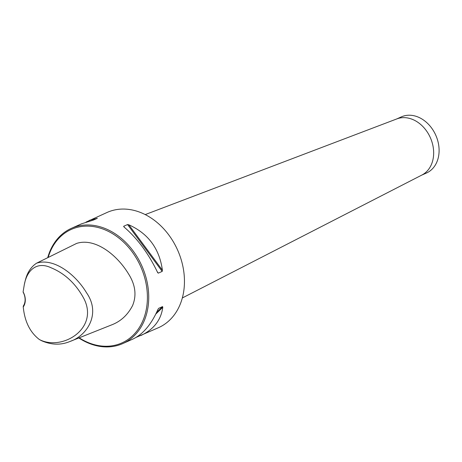 <?xml version="1.0" encoding="UTF-8"?>
<svg xmlns="http://www.w3.org/2000/svg" width="462" height="462" viewBox="0 0 462 462"><rect width="100%" height="100%" fill="white"/><g stroke="black" fill="none" stroke-linecap="round" stroke-linejoin="round"><path stroke-width="0.69" d="M23.1 291.868L24.342 284.453C27.229 269.271 37.538 261.209 51.317 267.873C65.061 273.614 75.93 283.876 83.928 298.666C99.243 328.522 62.156 351.432 39.386 339.535C30.053 332.403 24.677 321.546 23.256 306.959L23.267 306.087A12.618 9.806 -114 0 0 23.123 292.157L23.1 291.868A13.404 10.418 66 0 1 23.256 306.959M24.342 284.453L24.908 282.097C26.692 273.44 30.584 267.14 36.585 263.184C53.413 257.588 75.202 273.856 86.533 292.775C101.421 314.125 86.631 335.926 70.189 341.389C61.001 345.293 51.444 345.062 41.511 340.69L39.386 339.535M36.585 263.184L76.623 243.416C94.791 237.532 116.655 254.371 128.488 273.833C135.406 284.765 136.775 295.322 132.6 305.515C127.76 314.917 120.784 321.367 111.683 324.873L70.189 341.389M78.817 337.953A63.086 49.024 -114 0 0 97.742 345.998A63.086 49.024 -114 0 0 122.765 343.578A63.086 49.024 -114 0 0 141.903 266.008A63.086 49.024 -114 0 0 71.46 228.309A63.086 49.024 -114 0 0 47.719 257.686M86.013 222.083L107.19 212.405A63.086 49.024 66 0 1 184.453 280.653A63.086 49.024 66 0 1 158.489 327.679L136.14 337.37M158.287 273.146L157.554 272.378C148.545 253.528 137.353 238.386 123.978 226.952L123.643 226.288L127.552 224.549L128.823 224.798C148.262 233.535 159.454 248.672 162.399 270.218L162.191 271.408L158.287 273.146L157.276 271.783M157.779 272.794L157.554 272.378M123.978 226.952L123.643 226.288L124.399 227.304M89.339 220.351L97.309 218.33L93.399 220.068L81.514 223.833L71.46 228.309M122.765 343.578L132.813 339.102C142.977 334.326 151.351 324.434 157.94 309.424L158.657 308.339L162.56 306.601L162.791 307.27C161.024 320.126 153.638 329.579 140.639 335.62M79.164 337.814A62.139 48.291 -114 0 0 97.187 345.339A62.139 48.291 -114 0 0 147.176 302.945A62.139 48.291 -114 0 0 106.843 230.642A62.139 48.291 -114 0 0 48.169 257.461M145.218 214.587L396.945 118.873A30.752 23.903 66 0 1 433.662 152.535A30.752 23.903 66 0 1 421.933 175.017L182.323 297.967M396.465 119.057L401.438 116.846A30.752 23.903 66 0 1 435.776 135.222A30.752 23.903 66 0 1 426.443 173.036L421.477 175.248M96.98 218.249L96.552 218.665M162.191 271.408L127.552 224.549M162.399 270.218L128.823 224.798M156.63 312.352L162.56 306.601M155.821 314.027L162.791 307.27"/></g></svg>

